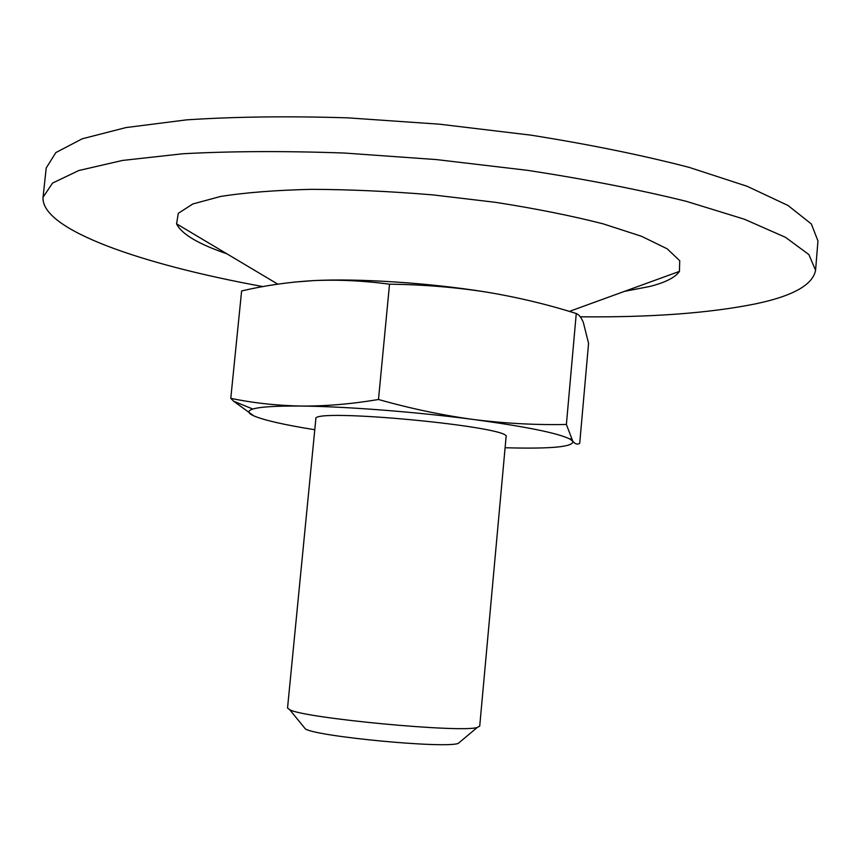 <?xml version="1.0" encoding="UTF-8"?>
<svg xmlns="http://www.w3.org/2000/svg" width="861" height="861" viewBox="0 0 861 861"><rect width="100%" height="100%" fill="white"/><g stroke="black" fill="none" stroke-linecap="round" stroke-linejoin="round"><path stroke-width="1.29" d="M230.78 398.342C253.242 403.002 276.747 405.574 301.296 406.058C325.888 406.209 351.611 404.024 378.485 399.493L389.527 284.195C363.536 280.718 338.244 279.513 313.641 280.6C289.027 282.01 265.016 285.465 241.618 290.953L230.78 398.342L233.686 401.258L253.866 415.906C247.634 413.119 247.29 410.826 252.843 409.04C260.14 406.833 276.295 405.843 301.296 406.058C345.659 406.467 416.584 411.945 473.615 419.511C442.263 415.228 410.546 408.566 378.485 399.493M566.387 424.462L572.791 441.209C575.03 444.028 577.333 444.76 579.701 443.415L588.569 343.335L583.338 322.477C581.293 317.515 578.947 314.523 576.267 313.512L566.387 424.462C535.854 425.097 504.933 423.44 473.615 419.511C525.802 426.593 557.863 433.083 569.821 439.002L572.791 441.209C574.126 446.805 551.966 448.99 506.322 447.774L505.095 447.742M576.267 313.512C546.757 304.213 516.46 297.013 485.4 291.922C454.242 287.133 422.277 284.56 389.527 284.195M314.782 429.747C284.604 424.904 264.295 420.297 253.866 415.906M315.836 418.92C310.078 407.501 513.877 426.765 506.085 436.904L479.717 726.157L477.252 727.459C461.41 733.034 304.245 718.182 289.726 709.733L287.542 707.99L315.836 418.92M303.761 726.932L305.461 729.019C318.118 736.704 444.298 748.629 458.17 743.452L460.237 741.719M262.971 286.584C142.732 264.704 40.747 229.844 43.05 197.266L46.214 167.992L55.847 152.58L82.204 138.804L125.954 127.579L186.546 119.862C234.698 116.687 288.489 116.009 347.941 117.86L439.67 124.21L530.968 135.155C589.71 144.487 642.424 155.228 689.123 167.368L747.197 186.31L788.073 205.521L811.374 224L817.95 240.94L815.571 270.289C812.806 284.883 792.787 296.076 755.538 303.858C709.238 313.189 650.819 317.494 580.271 316.794M43.05 197.266L52.553 183.081L78.803 170.521L122.488 160.447L183.038 153.742C231.189 151.149 285.013 150.912 344.497 153.043L436.323 159.576L527.761 170.36C586.589 179.422 639.411 189.732 686.217 201.302L744.442 219.243L785.469 237.313L808.899 254.576L815.571 270.289M226.852 253.791C198.202 243.964 181.445 233.988 176.57 223.838L178.302 213.324L192.789 203.992L220.384 196.502C245.105 192.573 275.423 190.195 311.359 189.334C349.781 189.485 390.324 191.346 432.986 194.909L495.559 202.335C535.757 208.61 571.596 215.777 603.087 223.828L641.531 236.301L667.221 248.84L679.716 260.722L679.447 271.376C675.315 277.425 665.51 282.43 650.044 286.412L624.44 291.373M293.612 282.15L313.641 280.6C358.079 278.254 428.767 282.828 485.4 291.922M569.821 439.002L571.284 438.712M252.843 409.04L233.686 401.258M458.17 743.452L477.252 727.459M305.461 729.019L289.726 709.733M569.347 311.413L679.447 271.376M277.802 284.152L176.57 223.838"/></g></svg>
